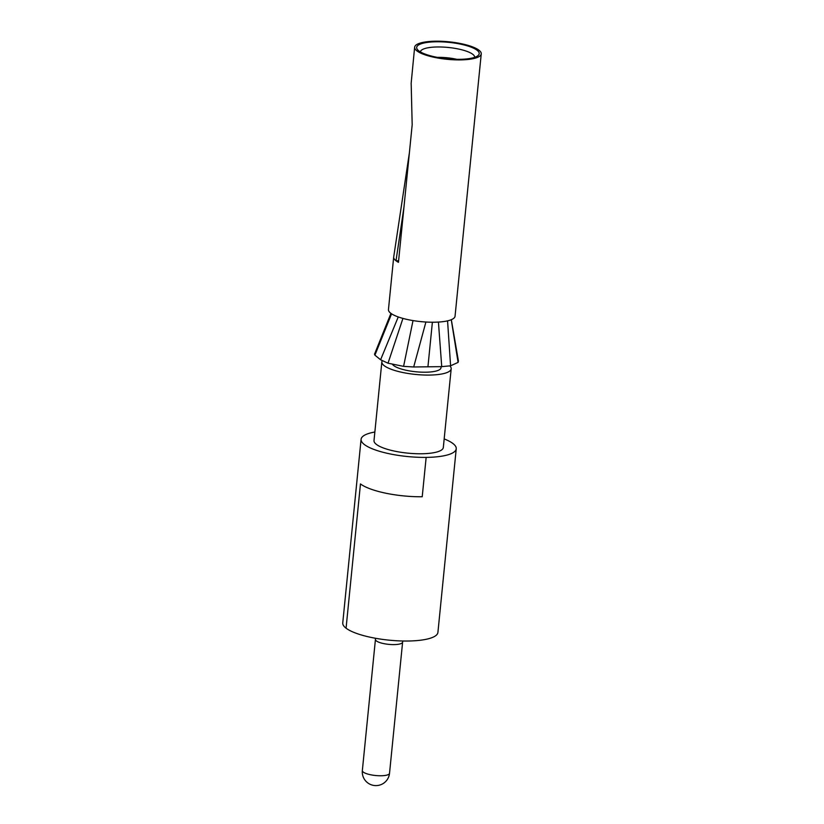 <?xml version="1.0" encoding="UTF-8"?>
<svg xmlns="http://www.w3.org/2000/svg" width="824" height="824" viewBox="0 0 824 824"><rect width="100%" height="100%" fill="white"/><g stroke="black" fill="none" stroke-linecap="round" stroke-linejoin="round"><path stroke-width="1.24" d="M435.7 41.2A33.465 8.786 -174.3 0 1 481.247 53.879A33.465 8.786 -174.3 0 1 460.183 59.905A33.465 8.786 -174.3 0 1 414.637 47.226A33.465 8.786 -174.3 0 1 435.7 41.2M414.637 47.226L411.166 83.183L412.185 124.764L398.456 262.32A33.465 8.786 -174.3 0 1 396.004 260.775A33.465 8.786 -174.3 0 1 393.687 257.088L388.454 309.556A33.465 8.786 5.7 0 0 433.991 322.225A33.465 8.786 5.7 0 0 455.054 316.2L481.247 53.879M398.62 260.745L396.004 260.775A13542.728 12023.448 127.4 0 0 403.997 206.834M393.687 257.088A33.465 8.786 -174.3 0 1 393.707 256.964L409.394 152.759M459.432 59.328A31.425 8.25 5.7 0 0 477.796 55.785A31.425 8.25 5.7 0 0 469.216 46.453A31.425 8.25 5.7 0 0 436.452 41.777A31.425 8.25 5.7 0 0 417.634 49.78A31.425 8.25 5.7 0 0 459.432 59.328M392.584 364.486A24.586 6.458 5.7 0 0 393.748 365.609A24.586 6.458 5.7 0 0 420.776 372.129A24.586 6.458 5.7 0 0 440.984 367.782L441.098 366.649M449.873 365.928A34.835 9.146 -174.3 0 1 451.181 368.802A34.835 9.146 -174.3 0 1 429.263 375.075A34.835 9.146 -174.3 0 1 381.852 361.88A34.835 9.146 -174.3 0 1 382.192 360.85M381.852 361.88L374.003 440.583A34.835 9.146 5.7 0 0 421.404 453.767A34.835 9.146 5.7 0 0 443.322 447.494L451.181 368.802M444.177 438.935A47.813 12.556 -174.3 0 1 456.238 448.792A47.813 12.556 -174.3 0 1 426.152 457.392A47.813 12.556 -174.3 0 1 361.087 439.285A47.813 12.556 -174.3 0 1 374.858 432.023M361.087 439.285L342.753 622.913A47.813 12.556 5.7 0 0 346.07 628.187A47.813 12.556 5.7 0 0 398.62 640.856A47.813 12.556 5.7 0 0 437.915 632.41L456.238 448.792M391.585 313.82L374.91 355.165L374.539 354.176M398.25 316.952L380.595 359.769L374.91 355.165M380.595 359.769L388.022 363.209L403.585 366.361L413.02 320.588M402.936 318.414L388.022 363.209M425.905 322.019L413.689 366.979L403.585 366.361M413.689 366.979L441.726 366.639L438.43 322.071M432.384 322.236L427.934 366.824M447.566 320.855L450.584 365.804L441.726 366.639M450.584 365.804L458.093 362.395L458.391 360.891M456.918 59.328A23.227 6.098 5.7 0 0 438.976 57.361A23.227 6.098 5.7 0 0 438.121 57.361A23.227 6.098 5.7 0 0 437.4 57.381M420.436 51.943A27.223 7.148 -174.3 0 1 437.585 46.968A27.223 7.148 -174.3 0 1 438.584 46.968A27.223 7.148 -174.3 0 1 474.614 57.35M426.152 457.392L422.218 496.748A47.813 12.556 -174.3 0 1 360.469 483.915L346.07 628.187M402.792 641L402.617 642.143A13.658 3.584 -174.3 0 1 391.39 644.553A13.658 3.584 -174.3 0 1 376.383 640.928A13.658 3.584 -174.3 0 1 375.435 639.424L362.344 770.584A13.658 13.658 0 0 0 381.368 784.479A13.658 13.658 0 0 0 389.525 773.303A13.658 3.584 -174.3 0 1 378.298 775.714A13.658 3.584 -174.3 0 1 363.291 772.098A13.658 3.584 -174.3 0 1 362.344 770.584M451.264 319.712L458.093 362.395M375.487 638.27L375.435 639.424M402.617 642.143L389.525 773.303M390.937 313.367L374.529 354.207M458.422 361.097L451.325 319.691"/></g></svg>
